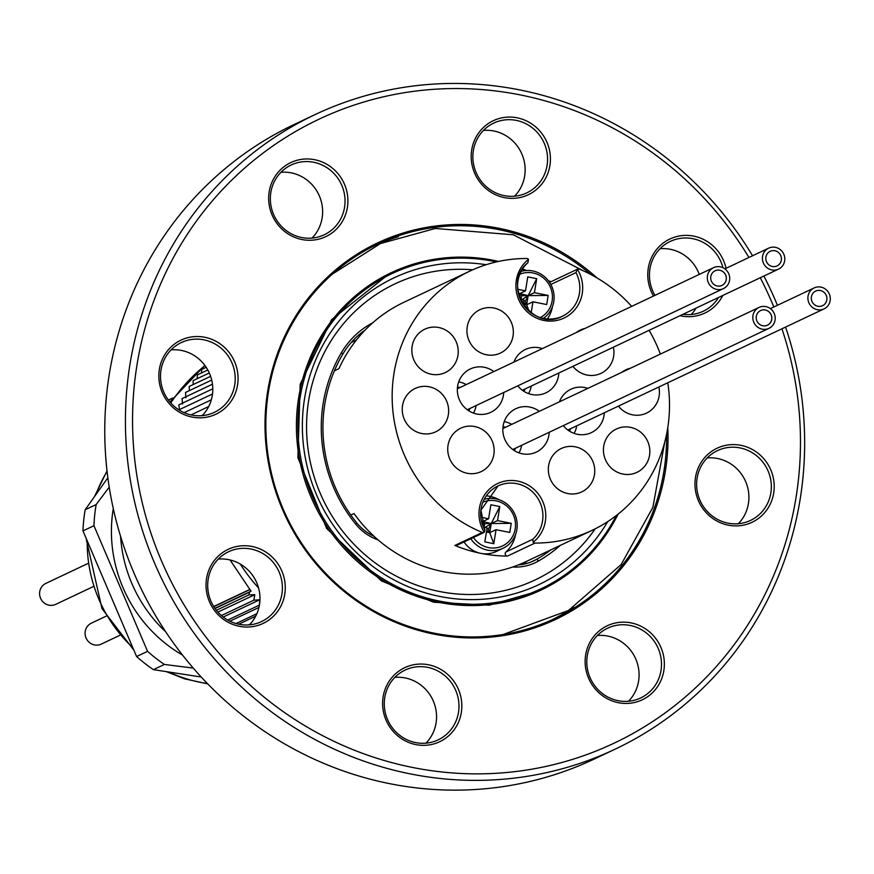 <?xml version="1.0" encoding="UTF-8"?>
<svg xmlns="http://www.w3.org/2000/svg" width="874" height="874" viewBox="0 0 874 874"><rect width="100%" height="100%" fill="white"/><g stroke="black" fill="none" stroke-linecap="round" stroke-linejoin="round"><path stroke-width="1.31" d="M785.573 327.073A350.966 337.036 -115.3 0 1 800.114 499.447A350.966 337.036 -115.3 0 1 615.077 749.193A350.966 337.036 -115.3 0 1 160.357 575.988A350.966 337.036 -115.3 0 1 315.001 114.625A350.966 337.036 -115.3 0 1 752.569 255.776M763.887 276.042A350.966 337.036 -115.3 0 1 777.434 305.299M315.001 114.625L294.352 124.392A350.966 337.036 64.7 0 0 139.698 585.755A350.966 337.036 64.7 0 0 594.418 758.96L615.077 749.193M748.931 257.491A345.121 331.421 64.7 0 0 216.861 195.7A345.121 331.421 64.7 0 0 322.724 735.711A345.121 331.421 64.7 0 0 796.006 497.634A345.121 331.421 64.7 0 0 781.924 328.788M773.818 307.003A345.121 331.421 64.7 0 0 760.282 277.746M347.382 207.499A40.947 39.319 -115.3 0 1 283.143 230.212A40.947 39.319 -115.3 0 1 294.33 161.133A40.947 39.319 -115.3 0 1 347.382 207.499M237.542 385.052A40.947 39.319 -115.3 0 1 173.314 407.776A40.947 39.319 -115.3 0 1 184.501 338.697A40.947 39.319 -115.3 0 1 237.542 385.052M284.738 594.265A40.947 39.319 -115.3 0 1 220.499 616.978A40.947 39.319 -115.3 0 1 231.686 547.9A40.947 39.319 -115.3 0 1 284.738 594.265M461.308 712.572A40.947 39.319 -115.3 0 1 397.08 735.296A40.947 39.319 -115.3 0 1 408.267 666.217A40.947 39.319 -115.3 0 1 461.308 712.572M663.836 670.686A40.947 39.319 -115.3 0 1 599.608 693.399A40.947 39.319 -115.3 0 1 610.795 624.32A40.947 39.319 -115.3 0 1 663.836 670.686M773.676 493.122A40.947 39.319 -115.3 0 1 709.437 515.846A40.947 39.319 -115.3 0 1 720.624 446.767A40.947 39.319 -115.3 0 1 773.676 493.122M722.754 295.488A40.947 39.319 -115.3 0 1 679.983 315.722M653.523 296.046A40.947 39.319 -115.3 0 1 672.543 237.881A40.947 39.319 -115.3 0 1 726.032 268.318M549.899 165.601A40.947 39.319 -115.3 0 1 485.671 188.325A40.947 39.319 -115.3 0 1 496.858 119.246A40.947 39.319 -115.3 0 1 549.899 165.601M667.78 427.604A208.241 199.971 -115.3 0 1 665.332 471.283A208.241 199.971 -115.3 0 1 398.555 623.577A208.241 199.971 -115.3 0 1 292.058 322.178A208.241 199.971 -115.3 0 1 597.008 277.932M547.08 165.437A38.609 37.069 64.7 0 0 532.485 127.954A38.609 37.069 64.7 0 0 493.712 123.103A38.609 37.069 64.7 0 0 476.701 173.85A38.609 37.069 64.7 0 0 526.727 192.903A38.609 37.069 64.7 0 0 547.08 165.437M483.453 130.412A38.609 37.069 -115.3 0 1 524.651 176.035A38.609 37.069 -115.3 0 1 514.557 196.191M458.489 712.397A38.609 37.069 64.7 0 0 443.894 674.925A38.609 37.069 64.7 0 0 405.121 670.074A38.609 37.069 64.7 0 0 388.111 720.821A38.609 37.069 64.7 0 0 438.136 739.874A38.609 37.069 64.7 0 0 458.489 712.397M394.862 677.383A38.609 37.069 -115.3 0 1 436.06 723.006A38.609 37.069 -115.3 0 1 425.966 743.162M722.918 267.695A38.609 37.069 64.7 0 0 670.292 241.41A38.609 37.069 64.7 0 0 654.965 295.357M682.976 314.301A38.609 37.069 64.7 0 0 703.297 311.22A38.609 37.069 64.7 0 0 718.581 297.466M696.163 308.063A38.609 37.069 -115.3 0 1 691.137 314.509M660.034 248.729A38.609 37.069 -115.3 0 1 699.276 274.403M770.846 492.958A38.609 37.069 64.7 0 0 756.25 455.474A38.609 37.069 64.7 0 0 717.488 450.623A38.609 37.069 64.7 0 0 700.467 501.37A38.609 37.069 64.7 0 0 750.493 520.423A38.609 37.069 64.7 0 0 770.846 492.958M707.219 457.932A38.609 37.069 -115.3 0 1 748.417 503.555A38.609 37.069 -115.3 0 1 738.333 523.712M661.006 670.511A38.609 37.069 64.7 0 0 646.421 633.027A38.609 37.069 64.7 0 0 607.649 628.177A38.609 37.069 64.7 0 0 590.638 678.934A38.609 37.069 64.7 0 0 640.653 697.976A38.609 37.069 64.7 0 0 661.006 670.511M597.39 635.496A38.609 37.069 -115.3 0 1 638.588 681.119A38.609 37.069 -115.3 0 1 628.493 701.276M281.909 594.091A38.609 37.069 64.7 0 0 267.313 556.607A38.609 37.069 64.7 0 0 228.551 551.756A38.609 37.069 64.7 0 0 211.541 602.514A38.609 37.069 64.7 0 0 261.555 621.567A38.609 37.069 64.7 0 0 281.909 594.091M218.292 559.076A38.609 37.069 -115.3 0 1 259.491 604.699A38.609 37.069 -115.3 0 1 249.396 624.855M234.724 384.877A38.609 37.069 64.7 0 0 220.128 347.404A38.609 37.069 64.7 0 0 181.355 342.553A38.609 37.069 64.7 0 0 164.345 393.3A38.609 37.069 64.7 0 0 214.359 412.353A38.609 37.069 64.7 0 0 234.724 384.877M171.096 349.862A38.609 37.069 -115.3 0 1 212.295 395.485A38.609 37.069 -115.3 0 1 202.2 415.642M344.553 207.324A38.609 37.069 64.7 0 0 329.957 169.851A38.609 37.069 64.7 0 0 291.195 164.989A38.609 37.069 64.7 0 0 274.185 215.747A38.609 37.069 64.7 0 0 324.199 234.8A38.609 37.069 64.7 0 0 344.553 207.324M280.925 172.309A38.609 37.069 -115.3 0 1 322.135 217.932A38.609 37.069 -115.3 0 1 312.04 238.089M591.043 274.6A207.072 198.846 64.7 0 0 377.699 244.152A207.072 198.846 64.7 0 0 286.454 516.359A207.072 198.846 64.7 0 0 554.739 618.541A207.072 198.846 64.7 0 0 663.912 471.195A207.072 198.846 64.7 0 0 666.567 434.323M398.282 236.701A207.072 198.846 64.7 0 0 374.902 245.496M551.931 619.852A207.072 198.846 64.7 0 0 573.552 607.364M618.093 514.141A175.488 168.518 -115.3 0 1 541.235 589.994A175.488 168.518 -115.3 0 1 313.875 503.391A175.488 168.518 -115.3 0 1 391.202 272.71A175.488 168.518 -115.3 0 1 498.584 261.435M522.619 268.897A175.488 168.518 -115.3 0 1 526.563 270.503M607.681 521.647A169.632 162.903 -115.3 0 1 403.034 584.411A169.632 162.903 -115.3 0 1 307.823 383.063A169.632 162.903 -115.3 0 1 486.184 264.713M524.629 270.678A174.319 167.393 64.7 0 0 522.128 269.684M496.399 261.916A174.319 167.393 64.7 0 0 304.305 378.54A174.319 167.393 64.7 0 0 404.301 590.005A174.319 167.393 64.7 0 0 616.323 515.518M472.703 269.804A163.788 157.287 64.7 0 0 395.026 283.842A163.788 157.287 64.7 0 0 322.856 499.141A163.788 157.287 64.7 0 0 535.052 579.975A163.788 157.287 64.7 0 0 595.194 528.836A163.788 157.287 64.7 0 1 535.052 579.975A163.788 157.287 64.7 0 1 322.856 499.141A163.788 157.287 64.7 0 1 395.026 283.842A163.788 157.287 64.7 0 1 472.703 269.804M560.332 545.376A148.58 142.68 -115.3 0 1 538.515 560.999A49.141 47.185 -115.3 0 1 512.699 566.997M378.016 539.848A49.141 47.185 -115.3 0 1 355.707 524.149A148.58 142.68 -115.3 0 1 341.428 352.648A84.232 80.889 -115.3 0 1 372.717 322.812M365.146 330.044A81.894 78.638 64.7 0 0 342.783 354.167A146.242 140.43 64.7 0 0 356.843 522.98A46.792 44.935 64.7 0 0 374.061 536.319M522.663 564.386A146.242 140.43 64.7 0 0 527.372 560.955M518.304 564.932A46.792 44.935 64.7 0 0 533.632 560.889A46.792 44.935 64.7 0 0 536.778 559.251A146.242 140.43 64.7 0 0 550.981 549.801M513.038 336.009A23.98 23.03 64.7 0 0 503.97 312.728A23.98 23.03 64.7 0 0 479.881 309.713A23.98 23.03 64.7 0 0 469.316 341.242A23.98 23.03 64.7 0 0 500.387 353.074A23.98 23.03 64.7 0 0 513.038 336.009M618.41 406.115A23.98 23.03 64.7 0 0 646.487 413.129A23.98 23.03 64.7 0 0 659.127 396.053A23.98 23.03 64.7 0 0 658.887 386.974M630.558 368.183A23.98 23.03 64.7 0 0 625.981 369.757A23.98 23.03 64.7 0 0 621.862 372.291M563.315 425.605A23.98 23.03 64.7 0 0 591.392 432.608A23.98 23.03 64.7 0 0 604.032 415.543A23.98 23.03 64.7 0 0 604.316 412.779M587.863 388.373A23.98 23.03 64.7 0 0 570.886 389.247A23.98 23.03 64.7 0 0 559.426 401.822M649.535 455.31A23.98 23.03 64.7 0 0 640.467 432.029A23.98 23.03 64.7 0 0 616.389 429.014A23.98 23.03 64.7 0 0 605.813 460.543A23.98 23.03 64.7 0 0 636.895 472.375A23.98 23.03 64.7 0 0 649.535 455.31M572.918 366.348A23.98 23.03 64.7 0 0 600.984 373.362A23.98 23.03 64.7 0 0 613.635 356.286A23.98 23.03 64.7 0 0 613.384 347.207M585.056 328.416A23.98 23.03 64.7 0 0 580.478 329.99A23.98 23.03 64.7 0 0 576.359 332.524M517.812 385.838A23.98 23.03 64.7 0 0 545.889 392.841A23.98 23.03 64.7 0 0 558.53 375.776A23.98 23.03 64.7 0 0 558.825 373.012M542.372 348.606A23.98 23.03 64.7 0 0 525.383 349.48A23.98 23.03 64.7 0 0 513.923 362.054M448.34 414.757A23.98 23.03 64.7 0 0 439.272 391.476A23.98 23.03 64.7 0 0 415.194 388.46A23.98 23.03 64.7 0 0 404.618 419.99A23.98 23.03 64.7 0 0 435.689 431.822A23.98 23.03 64.7 0 0 448.34 414.757M493.821 371.559A23.98 23.03 64.7 0 0 470.288 368.97A23.98 23.03 64.7 0 0 459.724 400.5A23.98 23.03 64.7 0 0 490.795 412.331A23.98 23.03 64.7 0 0 503.435 395.267A23.98 23.03 64.7 0 0 503.719 392.502M457.932 355.5A23.98 23.03 64.7 0 0 448.865 332.218A23.98 23.03 64.7 0 0 424.786 329.203A23.98 23.03 64.7 0 0 414.221 360.733A23.98 23.03 64.7 0 0 445.292 372.564A23.98 23.03 64.7 0 0 457.932 355.5M493.843 454.524A23.98 23.03 64.7 0 0 484.775 431.243A23.98 23.03 64.7 0 0 460.685 428.227A23.98 23.03 64.7 0 0 450.121 459.757A23.98 23.03 64.7 0 0 481.192 471.589A23.98 23.03 64.7 0 0 493.843 454.524M539.324 411.326A23.98 23.03 64.7 0 0 515.791 408.737A23.98 23.03 64.7 0 0 505.216 440.267A23.98 23.03 64.7 0 0 536.297 452.098A23.98 23.03 64.7 0 0 548.938 435.034A23.98 23.03 64.7 0 0 549.222 432.269M594.44 474.801A23.98 23.03 64.7 0 0 585.372 451.519A23.98 23.03 64.7 0 0 561.283 448.504A23.98 23.03 64.7 0 0 550.718 480.034A23.98 23.03 64.7 0 0 581.789 491.865A23.98 23.03 64.7 0 0 594.44 474.801M527.71 262.866A32.174 30.896 64.7 0 0 522.991 304.283A32.174 30.896 64.7 0 0 562.463 316.202C532.266 332.918 500.66 284.192 527.885 262.724L528.497 259.37A2.338 2.251 64.7 0 0 526.705 258.496A143.314 137.622 64.7 0 0 469.567 271.235A143.314 137.622 64.7 0 0 392.328 403.471A143.314 137.622 64.7 0 0 482.339 532.474A2.338 2.251 64.7 0 0 484.283 532.353A34.512 33.146 -115.3 0 1 493.395 485.955A34.512 33.146 -115.3 0 1 539.203 495.197A34.512 33.146 -115.3 0 1 533.184 542.208A2.338 2.251 64.7 0 0 534.964 543.082A143.314 137.622 64.7 0 0 592.102 530.343A143.314 137.622 64.7 0 0 668.796 390.765A143.314 137.622 64.7 0 0 667.78 382.768M660.351 354.09A143.314 137.622 64.7 0 0 649.109 330.317M631.662 306.381A143.314 137.622 64.7 0 0 579.342 269.116A2.338 2.251 64.7 0 0 577.386 269.225A34.512 33.146 -115.3 0 1 568.286 315.623A34.512 33.146 -115.3 0 1 522.477 306.392A34.512 33.146 -115.3 0 1 528.497 259.37M469.567 271.235L403.777 302.349A143.314 137.622 64.7 0 0 338.948 368.653L334.392 370.805M350.824 515.037L354.003 513.541A143.314 137.622 64.7 0 0 526.301 561.469L592.102 530.343M534.964 543.082L507.532 556.061A143.314 137.622 -115.3 0 1 454.895 545.442L482.339 532.474M548.326 280.663A143.314 137.622 -115.3 0 1 550.981 281.712M351.239 342.477A81.894 78.638 -115.3 0 1 351.796 342.204L356.395 340.03M507.532 556.061A2.338 2.251 -115.3 0 1 505.937 551.975A32.174 30.896 64.7 0 0 515.551 534.517M499.109 499.742A32.174 30.896 64.7 0 0 486.337 495.864M484.13 532.441L456.687 545.409A2.338 2.251 -115.3 0 1 454.895 545.442M547.353 318.944A32.174 30.896 64.7 0 0 552.466 306.61M549.604 282.455A2.338 2.251 -115.3 0 1 550.107 282.127L577.55 269.148M484.283 532.353L484.906 530.059L480.962 510.154L498.038 485.933A32.174 30.896 64.7 0 0 484.524 529.546M533.184 542.208L532.779 539.269A32.174 30.896 64.7 0 0 537.51 497.852A32.174 30.896 64.7 0 0 498.038 485.933M562.463 316.202A32.174 30.896 64.7 0 0 575.977 272.601L577.386 269.225M540.361 317.568A23.98 23.03 64.7 0 0 550.052 286.486A23.98 23.03 64.7 0 0 519.877 274.239M536.702 278.675L534.44 292.67L548.162 295.434L528.158 295.641L536.702 278.675L527.765 276.872L525.503 290.867L519.222 293.839L518.981 295.336M548.162 295.434L546.676 304.556L532.954 301.781L531.173 312.848M520.391 299.258L524.029 299.99L523.286 304.567M517.812 289.316L525.503 290.867M534.44 292.67L528.158 295.641L518.435 293.238M521.177 271.388A26.318 25.28 -115.3 0 1 553.766 301.672A26.318 25.28 -115.3 0 1 543.399 318.376M521.986 299.574L528.158 295.641L526.683 304.753L523.362 304.086M532.954 301.781L526.683 304.753L523.635 302.382M528.978 311.089L525.372 301.159L528.158 295.641L521.647 295.707L519.222 293.839L520.653 299.301M521.046 299.389L521.647 295.707M523.887 300.864L525.372 301.159M473.446 537.488A23.98 23.03 64.7 0 0 504.495 544.884A23.98 23.03 64.7 0 0 512.863 513.825A23.98 23.03 64.7 0 0 482.972 502.146M499.786 506.57L497.524 520.576L511.246 523.34L491.243 523.548L499.786 506.57L490.86 504.768L488.588 518.774L482.306 521.745L482.066 523.242M511.246 523.34L509.771 532.452L496.05 529.688L493.777 543.694L484.841 541.891L487.113 527.885L483.475 527.153M480.897 517.222L488.588 518.774M497.524 520.576L491.243 523.548L481.53 521.144M484.262 499.294A26.318 25.28 -115.3 0 1 516.862 529.578A26.318 25.28 -115.3 0 1 502.976 548.304A26.318 25.28 -115.3 0 1 470.802 538.734M464.018 541.946A26.318 25.28 64.7 0 0 496.192 551.516L502.976 548.304M485.07 527.481L491.243 523.548L489.768 532.659L486.447 531.993M496.05 529.688L489.768 532.659L486.72 530.289M493.777 543.694L488.468 529.065L491.243 523.548L484.731 523.613L482.306 521.745L483.748 527.208M484.141 527.284L484.731 523.613M486.971 528.77L488.468 529.065M784.797 259.567A11.581 11.122 -115.3 0 1 763.548 263.391A11.581 11.122 -115.3 0 1 768.65 248.161A11.581 11.122 -115.3 0 1 784.797 259.567M781.411 259.283A8.074 7.757 -115.3 0 1 766.596 261.949A8.074 7.757 -115.3 0 1 770.158 251.33A8.074 7.757 -115.3 0 1 781.411 259.283M778.122 265.314A8.074 7.757 64.7 0 0 770.158 251.33A8.074 7.757 64.7 0 0 766.596 261.949A8.074 7.757 64.7 0 0 778.122 265.314M528.541 393.595A20.473 19.665 64.7 0 0 531.195 386.079M525.099 388.963A15.208 14.607 -115.3 0 1 523.843 391.279M775.205 318.813A11.581 11.122 -115.3 0 1 753.956 322.637A11.581 11.122 -115.3 0 1 759.058 307.419A11.581 11.122 -115.3 0 1 775.205 318.813M771.808 318.54A8.074 7.757 -115.3 0 1 757.004 321.206A8.074 7.757 -115.3 0 1 760.555 310.587A8.074 7.757 -115.3 0 1 771.808 318.54M768.53 324.571A8.074 7.757 64.7 0 0 760.555 310.587A8.074 7.757 64.7 0 0 757.004 321.206A8.074 7.757 64.7 0 0 768.53 324.571M511.694 424.393A20.473 19.665 64.7 0 0 506.21 422.076A20.473 19.665 64.7 0 0 504.2 421.672M518.948 452.852A20.473 19.665 64.7 0 0 521.603 445.325M503.009 426.763A15.208 14.607 -115.3 0 1 505.117 427.146A15.208 14.607 -115.3 0 1 505.598 427.277M515.496 448.209A15.208 14.607 -115.3 0 1 514.251 450.536M830.3 299.334A11.581 11.122 -115.3 0 1 809.051 303.158A11.581 11.122 -115.3 0 1 814.153 287.928A11.581 11.122 -115.3 0 1 830.3 299.334M826.913 299.05A8.074 7.757 -115.3 0 1 812.099 301.716A8.074 7.757 -115.3 0 1 815.661 291.097A8.074 7.757 -115.3 0 1 826.913 299.05M823.625 305.081A8.074 7.757 64.7 0 0 815.661 291.097A8.074 7.757 64.7 0 0 812.099 301.716A8.074 7.757 64.7 0 0 823.625 305.081M574.043 433.362A20.473 19.665 64.7 0 0 576.698 425.846M570.602 428.73A15.208 14.607 -115.3 0 1 569.345 431.046M729.703 279.046A11.581 11.122 -115.3 0 1 708.453 282.87A11.581 11.122 -115.3 0 1 713.555 267.652A11.581 11.122 -115.3 0 1 729.703 279.046M726.305 278.773A8.074 7.757 -115.3 0 1 711.502 281.439A8.074 7.757 -115.3 0 1 715.052 270.82A8.074 7.757 -115.3 0 1 726.305 278.773M723.027 284.804A8.074 7.757 64.7 0 0 715.052 270.82A8.074 7.757 64.7 0 0 711.502 281.439A8.074 7.757 64.7 0 0 723.027 284.804M466.192 384.626A20.473 19.665 64.7 0 0 460.707 382.309A20.473 19.665 64.7 0 0 458.697 381.905M473.446 413.085A20.473 19.665 64.7 0 0 476.101 405.569M457.506 386.996A15.208 14.607 -115.3 0 1 459.626 387.379A15.208 14.607 -115.3 0 1 460.095 387.51M470.004 408.442A15.208 14.607 -115.3 0 1 468.748 410.769M106.136 616.17L91.333 623.173A11.581 11.122 64.7 0 0 86.231 638.391A11.581 11.122 64.7 0 0 101.242 644.116L119.727 635.365M87.684 563.621L45.83 583.406A11.581 11.122 64.7 0 0 40.728 598.624A11.581 11.122 64.7 0 0 55.739 604.349L92.961 586.738M240.252 564.047A175.488 168.518 64.7 0 0 258.584 588.016M259.392 605.245L259.742 599.761L253.842 600.198L254.804 594.67L248.904 594.91L249.461 592.222L251.067 591.185L230.048 559.95M249.461 592.222L215.037 608.501M216.37 610.292L248.904 594.91M201.435 415.707L202.735 415.084M212.786 388.821L178.799 404.902L179.563 410.19M212.469 384.21L182.032 398.599L182.611 403.952M211.705 380.048L185.507 392.448L185.9 397.845M210.623 376.323L189.221 386.439L189.374 390.612M209.301 372.969L193.165 380.594L193.176 384.571M207.804 369.975L197.338 374.924L197.218 378.682M206.209 367.309L201.73 369.429L201.49 372.958M249.931 589.382L213.715 606.512M250.051 589.382L213.748 606.556M213.813 606.665L250.03 589.535M259.742 599.761L223.198 617.033M221.384 615.547L253.842 600.198M227.753 620.059L258.977 605.3M254.804 594.67L217.91 612.106M248.533 624.921L249.997 624.222M255.678 616.192L238.711 624.211M236.035 623.555L256.869 613.701M258.933 607.452L229.895 621.185M178.919 409.862L212.513 393.977M184.152 412.648L211.344 399.8M191.024 414.899L208.711 406.53M202.801 415.019L201.337 415.707M251.067 591.185L214.884 608.293M120.557 536.275A138.638 133.132 64.7 0 0 165.798 631.946M107.852 477.761L85.171 509.761A155.594 149.421 64.7 0 0 82.975 530.9L136.584 656.538A155.594 149.421 64.7 0 0 153.398 669.648L201.217 677M193.263 668.097L164.388 664.448A155.594 149.421 -115.3 0 1 147.575 651.349L136.584 656.538M153.398 669.648L164.388 664.448M147.575 651.349L93.955 525.711A155.594 149.421 -115.3 0 1 96.162 504.56L85.171 509.761M82.975 530.9L93.955 525.711M96.162 504.56L109.217 487.113M168.442 400.117L172.812 398.052M113.281 508.581A138.638 133.132 64.7 0 0 182.59 655.139M530.376 562.277L536.778 559.251L538.515 560.999M356.843 522.98L355.707 524.149M341.428 352.648L342.783 354.167M505.937 551.975L532.779 539.269M575.977 272.601L550.828 284.487M204.997 365.583A175.488 168.518 64.7 0 0 170.769 402.958M107.076 471.425A138.638 133.132 64.7 0 0 95.801 494.695M87.225 541.76A138.638 133.132 64.7 0 0 132.182 647.044M169.021 672.117A138.638 133.132 64.7 0 0 207.367 683.512M539.247 590.933L541.235 589.994M389.312 273.606L391.202 272.71M522.357 390.252L778.559 269.105M724.874 268.864L768.65 248.161M512.754 449.509L768.956 328.362M502.856 428.566L759.058 307.419M567.86 430.019L824.062 308.872M770.376 308.631L814.153 287.928M467.262 409.742L723.464 288.595M457.353 388.799L713.555 267.652M169.938 402.007L204.855 365.387M107.01 470.889L94.545 496.454M86.34 539.509L101.996 608.654L133.274 649.404M166.606 671.745L184.578 678.814L207.75 683.905M168.398 400.063L172.899 397.943M583.81 271.06L513.3 234.778L435.285 228.464L380.452 243.562L332.47 274.032M503.096 634.513L568.471 610.489L621.086 564.626L652.878 507.346L664.721 442.168M389.553 273.486L331.585 319.655L300.164 384.331L297.892 457.615L326.614 528.409L381.435 580.937L433.668 602.23L489.145 605.212L539.695 590.726"/></g></svg>
